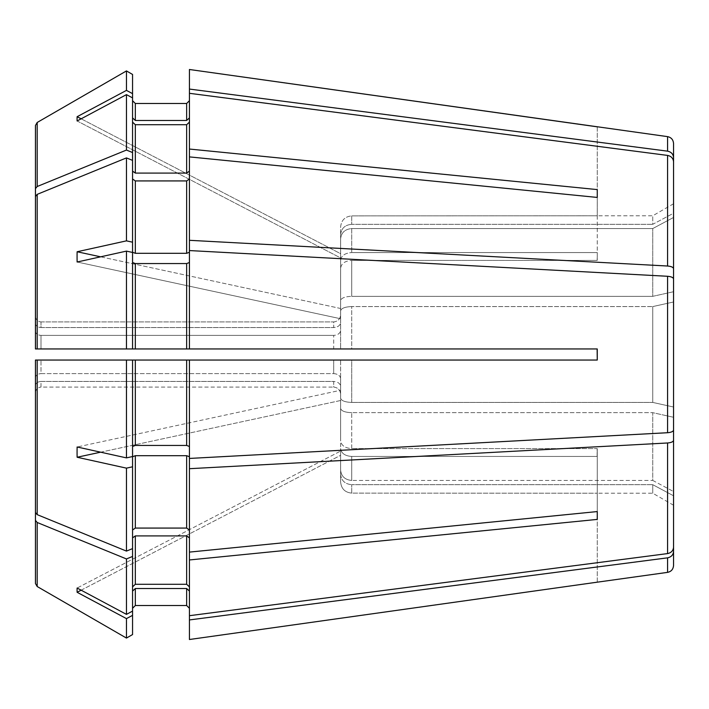 <?xml version="1.0" encoding="UTF-8"?>
<svg xmlns="http://www.w3.org/2000/svg" width="709" height="709" viewBox="0 0 709 709"><rect width="100%" height="100%" fill="white"/><g stroke="black" fill="none" stroke-linecap="round" stroke-linejoin="round"><path stroke-width="0.53" stroke-dasharray="3.54 2.66" d="M35.45 392.68C35.822 389.338 37.674 387.469 40.998 387.07C37.674 387.469 35.822 389.338 35.45 392.68L35.45 385.421C35.822 383.055 37.674 381.734 40.998 381.451L333.691 381.451C337.847 381.805 340.16 383.454 340.63 386.414L340.63 470.173L340.63 451.057L340.63 455.302L340.63 451.057L77.121 588.036L126.459 614.366L132.556 611.114L132.556 586.848L135.33 584.287L186.653 584.287L189.427 586.848L189.427 615.696L667.577 553.587C671.219 552.807 673.213 550.689 673.55 547.242L673.55 495.786A450348.753 416067.991 -0 0 1 652.741 484.681L652.741 493.216L652.741 484.681A450348.895 416068.124 180 0 0 673.55 495.786L673.55 551.487C673.213 554.934 671.219 557.052 667.577 557.841L189.427 619.941L189.427 591.093L189.427 619.941M652.741 480.436A450348.895 416068.124 180 0 0 673.55 491.541L673.55 417.273L673.55 491.541A450348.895 416068.124 -0 0 1 652.741 480.436L652.741 412.665A450349.036 172341.114 180 0 0 673.55 417.273A450348.753 172341.008 0 0 1 652.741 412.665L652.741 480.436L351.726 480.436L652.741 480.436M81.154 590.189L340.63 455.302L340.63 474.418L340.63 455.302L77.121 592.29A253.494 84.539 148.7 0 1 77.121 588.036L340.63 451.057L340.63 470.173C341.286 476.395 344.982 479.816 351.726 480.436L351.726 456.436L597.129 456.436L597.129 448.584L597.253 456.507A624.23 441.397 0 0 0 597.129 456.436L597.253 448.664L597.253 456.507A624.23 441.397 180 0 0 597.129 456.436L351.726 456.436L351.726 480.436C344.982 479.816 341.286 476.395 340.63 470.173L340.63 448.575C341.286 453.343 344.982 455.967 351.726 456.436C344.982 455.967 341.286 453.343 340.63 448.575L340.63 481.996C341.286 488.74 344.982 492.445 351.726 493.109L597.253 493.216L351.726 493.109L351.726 484.681L652.741 484.681L351.726 484.681L351.726 493.109C344.982 492.445 341.286 488.74 340.63 481.996L340.63 386.414C340.16 383.454 337.847 381.805 333.691 381.451L333.691 387.07C337.847 387.566 340.16 389.906 340.63 394.089C340.16 389.906 337.847 387.566 333.691 387.07L333.691 381.451L40.998 381.451L40.998 387.07L333.691 387.07L40.998 387.07L40.998 381.451C37.674 381.734 35.822 383.055 35.45 385.421M132.556 586.848L132.556 537.883L132.556 611.114L132.556 537.883L135.33 535.915L186.653 535.915L189.427 537.883L189.427 559.959L597.253 519.413L597.253 456.507L597.253 519.413M189.427 586.848L189.427 559.959M35.45 377.578C35.822 375.212 37.674 373.882 40.998 373.608C37.674 373.882 35.822 375.212 35.45 377.578L35.45 512.51L37.187 514.637L126.459 551.097L132.556 548.606L132.556 530.031L135.33 528.072L186.653 528.072L189.427 530.031L189.427 552.107L597.253 511.57L597.253 448.664A624.23 441.397 180 0 0 597.129 448.584L351.726 448.584L597.129 448.584A624.23 441.397 0 0 1 597.253 448.664L597.253 511.57M189.427 530.031L189.427 456.747L189.427 552.107L189.427 468.693L667.577 442.974C671.219 442.646 673.213 441.769 673.55 440.342L673.55 301.981A450348.753 172341.008 180 0 0 652.741 306.58L652.741 402.42A450348.753 172341.008 180 0 0 673.55 407.019A450348.753 172341.008 -0 0 1 652.741 402.42L652.741 306.58A450349.036 172341.114 -0 0 1 673.55 301.981M35.45 512.51L35.45 360.048L340.63 360.048L340.63 398.166C341.286 400.745 344.982 402.163 351.726 402.42L652.741 402.42L351.726 402.42L351.726 360.048L597.129 360.048L597.253 354.5L597.253 360.048L189.427 360.048L189.427 446.493L189.427 360.048L132.556 360.048L132.556 456.543L132.556 446.493L135.33 445.438L186.653 445.438L189.427 446.493L189.427 458.439L189.427 360.048M100.616 452.182L340.63 400.505L340.63 440.732L340.63 390.251L340.63 400.505L77.121 457.243A253.494 204.103 124.2 0 1 77.121 446.989L126.459 457.89L126.459 360.048M77.121 457.243L126.459 468.144L132.556 466.797L132.556 456.747L135.33 455.683L186.653 455.683L189.427 456.747L189.427 468.693M126.459 551.097L126.459 468.144M132.556 530.031L132.556 466.797M40.998 360.048L333.691 360.048L333.691 373.608L40.998 373.608L40.998 360.048L40.998 373.608L333.691 373.608C337.847 373.953 340.16 375.61 340.63 378.571L340.63 440.732C341.286 445.5 344.982 448.115 351.726 448.584L351.726 412.665L652.741 412.665L351.726 412.665L351.726 448.584C344.982 448.115 341.286 445.5 340.63 440.732L340.63 378.571C340.16 375.61 337.847 373.953 333.691 373.608L333.691 360.048L597.253 360.048L597.253 348.952L597.253 360.048M126.459 457.89L132.556 456.543L132.556 446.493M189.427 446.493L189.427 458.439L667.577 432.72C671.219 432.393 673.213 431.515 673.55 430.088L673.55 407.019M35.45 316.32C35.822 319.662 37.674 321.531 40.998 321.93C37.674 321.531 35.822 319.662 35.45 316.32L35.45 125.484L35.45 348.952L597.253 348.952L189.427 348.952L189.427 250.561L667.577 276.28C671.219 276.607 673.213 277.485 673.55 278.912L673.55 291.727A450348.895 172341.061 180 0 0 652.741 296.335L652.741 228.564L652.741 296.335A450349.036 172341.114 0 0 1 673.55 291.727L673.55 217.459A450348.895 416068.124 180 0 0 652.741 228.564A450348.753 416067.991 -0 0 1 673.55 217.459M597.129 348.952L597.253 354.5L597.253 348.952L351.726 348.952L351.726 306.58L652.741 306.58L351.726 306.58L351.726 348.952L340.63 348.952L340.63 268.268C341.286 263.5 344.982 260.885 351.726 260.416L597.129 260.416L597.253 256.41L597.129 260.416L351.726 260.416L351.726 296.335L652.741 296.335L351.726 296.335L351.726 260.416C344.982 260.885 341.286 263.5 340.63 268.268L340.63 348.952L340.63 310.834L340.63 348.952L333.691 348.952L333.691 335.392C337.847 335.047 340.16 333.39 340.63 330.429C340.16 333.39 337.847 335.047 333.691 335.392L333.691 348.952L40.998 348.952L40.998 335.392L333.691 335.392L40.998 335.392L40.998 348.952M35.45 196.49L37.187 194.363L126.459 157.903L132.556 160.394L132.556 178.969L135.33 180.928L186.653 180.928L189.427 178.969L189.427 156.893L597.253 197.43L597.253 260.336A624.23 441.397 0 0 1 597.129 260.416A624.23 441.397 180 0 0 597.253 260.336L597.253 252.493A624.23 441.397 0 0 1 597.129 252.564L351.726 252.564L597.129 252.564A624.23 441.397 180 0 0 597.253 252.493L597.253 197.43M126.459 348.952L126.459 251.11L77.121 262.011L340.63 318.749L340.63 308.495L340.63 318.749L77.121 262.011A253.494 204.103 55.8 0 1 77.121 251.757L126.459 240.856L126.459 157.903M126.459 251.11L132.556 252.457L132.556 262.507L135.33 263.562L186.653 263.562L189.427 262.507L189.427 93.304L667.577 155.413C671.219 156.193 673.213 158.311 673.55 161.758L673.55 213.214A450348.895 416068.124 0 0 0 652.741 224.319L652.741 215.784L652.741 224.319A450348.611 416067.867 180 0 1 673.55 213.214L673.55 143.502M135.33 263.562L135.33 348.952L132.556 348.952L132.556 262.507M189.427 348.952L189.427 262.507L189.427 348.952L186.653 348.952L186.653 263.562M77.121 251.757L340.63 308.495L340.63 300.581C341.286 298.002 344.982 296.584 351.726 296.335C344.982 296.584 341.286 298.002 340.63 300.581L340.63 308.495L100.616 256.818M126.459 240.856L132.556 242.203L132.556 252.253L132.556 178.969L132.556 252.253L135.33 253.317L186.653 253.317L189.427 252.253M132.556 242.203L132.556 122.152L135.33 124.713L186.653 124.713L189.427 122.152L189.427 171.117L189.427 149.041L597.253 189.587M189.427 240.307L667.577 266.026C671.219 266.354 673.213 267.231 673.55 268.658M189.427 149.041L189.427 69.491L189.427 89.059L667.577 151.159C671.219 151.948 673.213 154.066 673.55 157.513M351.726 228.564L652.741 228.564L351.726 228.564L351.726 252.564L351.726 228.564C344.982 229.184 341.286 232.605 340.63 238.827L340.63 260.425L340.63 238.827C341.286 232.605 344.982 229.184 351.726 228.564M35.45 188.638L37.187 186.511L126.459 150.06L126.459 94.634L132.556 97.886L132.556 171.117L135.33 173.085L186.653 173.085L189.427 171.117M35.45 125.484L37.187 122.48L37.187 186.511M126.459 94.634L77.121 120.964L340.63 257.943L340.63 238.827L340.63 257.943L340.63 253.698L340.63 257.943L77.121 120.964A253.494 84.539 31.3 0 1 77.121 116.71L126.459 90.389L126.459 70.927M126.459 150.06L132.556 152.55L132.556 97.886L132.556 117.907L132.556 100.705L132.556 117.907L135.33 120.468L186.653 120.468L189.427 117.907L189.427 89.059M132.556 152.55L132.556 171.117M40.998 321.93L333.691 321.93C337.847 321.434 340.16 319.094 340.63 314.911L340.63 227.004C341.286 220.26 344.982 216.555 351.726 215.891L597.253 215.784L351.726 215.891L351.726 224.319L652.741 224.319L351.726 224.319L351.726 215.891C344.982 216.555 341.286 220.26 340.63 227.004L340.63 314.911C340.16 319.094 337.847 321.434 333.691 321.93L333.691 327.549C337.847 327.195 340.16 325.546 340.63 322.586L340.63 260.425C341.286 255.657 344.982 253.033 351.726 252.564C344.982 253.033 341.286 255.657 340.63 260.425L340.63 322.586C340.16 325.546 337.847 327.195 333.691 327.549L333.691 321.93L40.998 321.93L40.998 327.549L333.691 327.549L40.998 327.549L40.998 321.93M77.121 116.71L340.63 253.698L340.63 234.582C341.286 228.36 344.982 224.939 351.726 224.319C344.982 224.939 341.286 228.36 340.63 234.582L340.63 253.698L81.154 118.811M126.459 90.389L132.556 93.641L132.556 117.907M132.556 93.641L132.556 74.445M135.33 120.468L135.33 103.479L186.653 103.479L186.653 120.468M597.253 126.751L597.253 215.784A624.23 624.23 0 0 1 597.129 215.891A624.23 624.23 0 0 0 597.253 215.784L597.253 126.822M189.427 69.491L189.427 117.907M132.556 97.886L132.556 122.152M189.427 122.152L189.427 93.304M132.556 160.394L132.556 178.969M189.427 178.969L189.427 156.893M189.427 262.507L189.427 250.561M340.63 310.834C341.286 308.255 344.982 306.837 351.726 306.58C344.982 306.837 341.286 308.255 340.63 310.834M340.63 390.251L340.63 398.166C341.286 400.745 344.982 402.163 351.726 402.42L351.726 360.048L340.63 360.048L340.63 398.166L340.63 390.251L77.121 446.989L340.63 390.251M189.427 456.747L189.427 458.439M340.63 408.419C341.286 410.998 344.982 412.416 351.726 412.665C344.982 412.416 341.286 410.998 340.63 408.419M132.556 548.606L132.556 537.883M189.427 537.883L189.427 552.107M132.556 611.114L132.556 591.093L132.556 608.295L132.556 591.093L135.33 588.532L186.653 588.532L189.427 591.093L189.427 615.696M132.556 634.555L132.556 591.093M340.63 474.418C341.286 480.64 344.982 484.061 351.726 484.681C344.982 484.061 341.286 480.64 340.63 474.418M77.121 592.29L126.459 618.611L132.556 615.359M126.459 638.073L126.459 618.611M35.45 520.362L37.187 522.489L126.459 558.94L132.556 556.45M126.459 614.366L126.459 558.94M189.427 639.509L189.427 591.093M673.55 565.498L673.55 551.487M597.253 582.178L597.253 493.216A624.23 624.23 0 0 0 597.129 493.109A624.23 624.23 0 0 1 597.253 493.216L597.253 582.249M35.45 583.516L37.187 586.52L37.187 522.489M35.45 323.579C35.822 325.945 37.674 327.266 40.998 327.549C37.674 327.266 35.822 325.945 35.45 323.579M673.55 491.541L673.55 440.342M35.45 331.422C35.822 333.788 37.674 335.118 40.998 335.392C37.674 335.118 35.822 333.788 35.45 331.422M135.33 584.287L135.33 535.915M186.653 584.287L186.653 535.915M667.577 553.587L667.577 442.974M37.187 514.637L37.187 360.048M135.33 528.072L135.33 455.683M186.653 528.072L186.653 455.683M135.33 445.438L135.33 360.048M186.653 445.438L186.653 360.048M667.577 432.72L667.577 276.28M37.187 348.952L37.187 194.363M135.33 253.317L135.33 180.928M186.653 253.317L186.653 180.928M667.577 266.026L667.577 155.413M135.33 173.085L135.33 124.713M186.653 173.085L186.653 124.713M667.577 151.159L667.577 136.633M135.33 605.521L135.33 588.532M186.653 605.521L186.653 588.532M667.577 572.367L667.577 557.841M673.55 203.767L652.741 215.784L597.253 215.784M673.55 505.233L652.741 493.216L597.253 493.216"/><path stroke-width="1.06" d="M35.45 316.32L35.45 125.484L35.45 348.952L35.45 196.49L35.45 348.952L597.253 348.952L597.253 360.048L189.427 360.048L189.427 619.941L667.577 557.841C671.219 557.052 673.213 554.934 673.55 551.487L673.55 491.541M35.45 377.578L35.45 512.51L37.187 514.637L126.459 551.097L132.556 548.606L132.556 456.747L135.33 455.683L186.653 455.683L189.427 456.747M35.45 512.51L35.45 360.048L132.556 360.048L132.556 456.543L126.459 457.89L77.121 446.989A253.494 204.103 124.2 0 0 77.121 457.243L126.459 468.144L126.459 551.097M35.45 125.484L37.187 122.48L126.459 70.927L126.459 90.389L132.556 93.641L132.556 252.253L135.33 253.317L186.653 253.317L189.427 252.253M132.556 117.907L135.33 120.468L135.33 103.479L132.556 100.705L135.33 103.479L186.653 103.479L189.427 100.705L186.653 103.479L186.653 120.468L189.427 117.907M667.577 151.159L667.577 136.633L189.427 69.491L189.427 89.059L667.577 151.159C671.219 151.948 673.213 154.066 673.55 157.513L673.55 217.459M597.253 126.822L189.427 69.491M667.577 136.633C671.237 137.404 673.231 139.7 673.55 143.502L673.55 157.513M35.45 188.638L37.187 186.511L126.459 150.06L132.556 152.55M37.187 186.511L37.187 122.48L126.459 70.927L132.556 74.445L132.556 93.641M81.154 118.811L77.121 116.71A253.494 84.539 31.3 0 0 77.121 120.964L126.459 94.634L126.459 150.06M77.121 116.71L126.459 90.389M135.33 120.468L186.653 120.468M189.427 149.041L597.253 189.587L597.253 197.43L189.427 156.893L189.427 89.059M132.556 171.117L135.33 173.085L186.653 173.085L189.427 171.117M132.556 122.152L135.33 124.713L186.653 124.713L189.427 122.152M189.427 93.304L667.577 155.413C671.219 156.193 673.213 158.311 673.55 161.758L673.55 301.981M597.253 197.43L597.253 189.587M189.427 156.893L189.427 240.307L667.577 266.026C671.219 266.354 673.213 267.231 673.55 268.658M35.45 196.49L37.187 194.363L126.459 157.903L126.459 240.856L132.556 242.203M40.998 348.952L132.556 348.952L132.556 252.457L126.459 251.11L126.459 348.952M100.616 256.818L77.121 251.757A253.494 204.103 55.8 0 0 77.121 262.011L126.459 251.11M77.121 251.757L126.459 240.856M126.459 157.903L132.556 160.394M132.556 178.969L135.33 180.928L186.653 180.928L189.427 178.969M189.427 348.952L189.427 240.307M132.556 262.507L135.33 263.562L186.653 263.562L189.427 262.507M135.33 263.562L135.33 348.952L186.653 348.952L186.653 263.562M189.427 250.561L667.577 276.28C671.219 276.607 673.213 277.485 673.55 278.912L673.55 430.088C673.213 431.515 671.219 432.393 667.577 432.72L189.427 458.439M597.253 360.048L597.129 348.952M40.998 360.048L126.459 360.048L126.459 457.89M126.459 360.048L189.427 360.048M132.556 446.493L135.33 445.438L186.653 445.438L189.427 446.493M132.556 530.031L135.33 528.072L186.653 528.072L189.427 530.031M189.427 468.693L667.577 442.974C671.219 442.646 673.213 441.769 673.55 440.342L673.55 547.242C673.213 550.689 671.219 552.807 667.577 553.587L189.427 615.696M189.427 552.107L597.253 511.57L597.253 519.413L597.253 511.57M189.427 559.959L597.253 519.413M35.45 385.421L35.45 583.516L37.187 586.52L126.459 638.073L132.556 634.555L132.556 611.114L126.459 614.366L77.121 588.036A253.494 84.539 148.7 0 0 77.121 592.29L126.459 618.611L126.459 638.073L132.556 634.555M35.45 520.362L37.187 522.489L126.459 558.94L126.459 614.366M126.459 558.94L132.556 556.45L132.556 611.114M132.556 556.45L132.556 548.606M132.556 586.848L135.33 584.287L186.653 584.287L189.427 586.848M132.556 537.883L135.33 535.915L186.653 535.915L189.427 537.883M126.459 618.611L132.556 615.359M132.556 608.295L135.33 605.521L186.653 605.521L189.427 608.295L186.653 605.521L135.33 605.521L132.556 608.295M132.556 591.093L135.33 588.532L186.653 588.532L189.427 591.093M189.427 619.941L189.427 639.509L597.253 582.178L189.427 639.509M37.187 522.489L37.187 586.52L126.459 638.073M673.55 551.487L673.55 565.498C673.231 569.3 671.237 571.596 667.577 572.367L597.253 582.178M35.45 392.68L35.45 583.516M81.154 590.189L77.121 592.29M100.616 452.182L77.121 457.243M126.459 94.634L132.556 97.886M673.55 440.342L673.55 407.019M126.459 70.927L132.556 74.445M126.459 468.144L132.556 466.797M135.33 124.713L135.33 173.085M186.653 124.713L186.653 173.085M667.577 155.413L667.577 266.026M37.187 194.363L37.187 348.952M135.33 180.928L135.33 253.317M186.653 180.928L186.653 253.317M667.577 276.28L667.577 432.72M37.187 360.048L37.187 514.637M135.33 360.048L135.33 445.438M186.653 360.048L186.653 445.438M135.33 455.683L135.33 528.072M186.653 455.683L186.653 528.072M667.577 442.974L667.577 553.587M135.33 535.915L135.33 584.287M186.653 535.915L186.653 584.287M135.33 588.532L135.33 605.521M186.653 588.532L186.653 605.521M667.577 557.841L667.577 572.367"/></g></svg>
